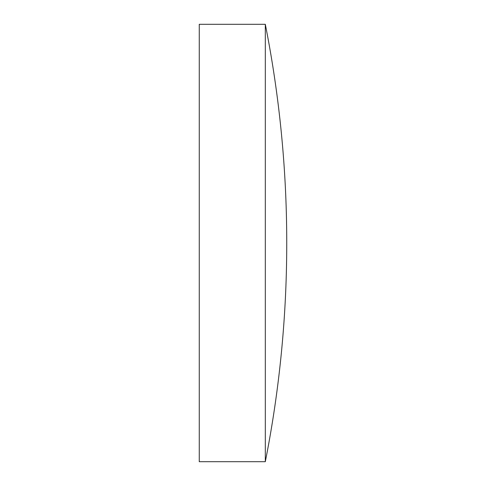 <?xml version="1.0" encoding="UTF-8"?>
<svg xmlns="http://www.w3.org/2000/svg" width="486" height="486" viewBox="0 0 486 486"><rect width="100%" height="100%" fill="white"/><g stroke="black" fill="none" stroke-linecap="round" stroke-linejoin="round"><path stroke-width="0.36" stroke-dasharray="2.43 1.82" d="M265.307 24.3L265.307 461.7M199.26 24.3L199.26 461.7"/><path stroke-width="0.73" d="M199.26 243L199.26 24.3L265.307 24.3L265.307 461.7L199.26 461.7L199.26 243M265.307 24.3A1126.53 1126.53 0 0 1 265.307 461.7"/></g></svg>
